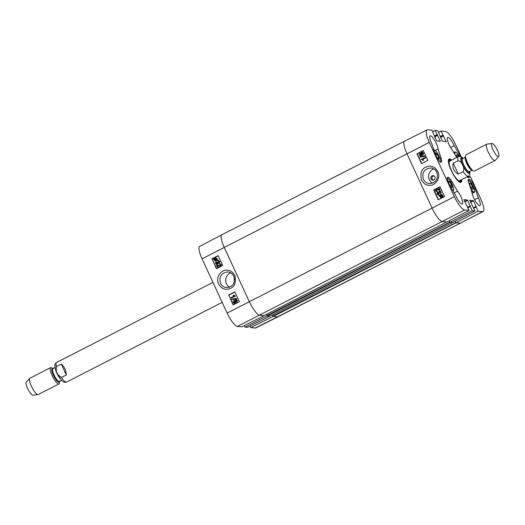 <?xml version="1.0" encoding="UTF-8"?>
<svg xmlns="http://www.w3.org/2000/svg" width="525" height="525" viewBox="0 0 525 525"><rect width="100%" height="100%" fill="white"/><g stroke="black" fill="none" stroke-linecap="round" stroke-linejoin="round"><path stroke-width="0.79" d="M469.022 176.558L467.414 177.378L469.035 176.544L470.413 176.662L480.749 199.027A14.438 3.662 -117.1 0 1 483.079 211.496L278.184 316.719A14.667 3.721 -117.1 0 1 277.574 316.824L273.249 316.437L455.989 222.817L460.313 223.204A14.667 3.721 62.9 0 0 460.93 223.092A14.667 3.721 -117.1 0 1 460.313 223.204L482.475 211.601L478.039 211.201L455.877 222.803L460.313 223.204L277.574 316.824L273.138 316.431L250.793 327.626L250.097 326.117M455.805 222.639L272.921 316.017L273.249 316.437M272.921 316.017L272.39 314.862M269.916 316.135L452.642 222.515L269.929 316.122M269.896 316.135L267.409 315.912L450.142 222.292L452.635 222.515M449.958 222.114L267.081 315.492L267.409 315.912M267.081 315.492L266.549 314.337M264.068 315.61L446.801 221.99L264.082 315.597M264.049 315.61L259.724 315.223A14.667 3.721 -117.1 0 1 249.316 301.678L224.241 247.413A14.667 3.721 -117.1 0 1 221.885 234.747A14.667 3.721 -117.1 0 1 222.488 234.642M449.302 220.743L449.82 221.865M455.142 221.268L455.661 222.39M446.788 221.99L442.463 221.602A14.667 3.721 -117.1 0 1 432.055 208.058L406.98 153.786A14.667 3.721 -117.1 0 1 404.624 141.127A14.667 3.721 -117.1 0 1 405.228 141.022M458.312 174.143C453.83 171.511 452.15 167.875 453.272 163.236L458.161 160.729C461.842 161.267 465.071 168.256 463.201 171.636L458.312 174.143L453.272 163.236M497.431 150.288A7.33 1.864 -117.1 0 1 498.75 156.509A7.33 1.864 -117.1 0 1 493.605 150.944A7.33 1.864 -117.1 0 1 492.096 143.515A7.33 1.864 -117.1 0 1 497.431 150.288M498.75 156.509L495.285 160.335A9.168 2.323 -117.1 0 1 495.108 160.473A9.168 2.323 -117.1 0 1 488.86 153.379A9.168 2.323 -117.1 0 1 486.747 144.158A9.168 2.323 -117.1 0 1 486.964 144.093L492.096 143.515M495.108 160.473L474.364 171.104A9.168 2.323 -117.1 0 1 472.966 170.691A9.168 2.323 -117.1 0 1 468.11 164.003A9.168 2.323 -117.1 0 1 465.517 156.161A9.168 2.323 -117.1 0 1 466.003 154.79L486.747 144.158M61.281 364.068C64.332 366.568 66.012 370.204 66.321 374.975L61.432 377.482L57.862 374.66L56.228 371.096L56.385 366.575L61.281 364.068L66.321 374.975M52.867 368.616L52.034 367.999A9.168 2.323 62.9 0 0 50.636 367.592L29.892 378.223A9.168 2.323 62.9 0 0 29.715 378.361L26.25 382.187A7.33 1.864 62.9 0 0 28.081 389.452A7.33 1.864 62.9 0 0 32.904 395.174L38.036 394.603A9.168 2.323 62.9 0 0 38.253 394.538L58.997 383.906A9.168 2.323 62.9 0 0 59.483 382.535L59.463 380.986M29.715 378.361A9.168 2.323 62.9 0 0 31.999 387.437A9.168 2.323 62.9 0 0 38.036 394.603M50.636 367.592A9.168 2.323 62.9 0 0 52.749 376.812A9.168 2.323 62.9 0 0 58.997 383.906M453.81 175.357A11.648 2.953 62.9 0 0 459.598 181.342A11.648 2.953 62.9 0 0 460.149 181.145A11.648 2.953 62.9 0 0 460.556 180.232M450.529 160.657A11.648 2.953 62.9 0 0 449.551 160.46A11.648 2.953 62.9 0 0 450.542 168.984M449.866 161.024A10.999 2.789 62.9 0 0 451.743 171.183A10.999 2.789 62.9 0 0 459.355 180.744A10.999 2.789 62.9 0 0 459.874 180.561M440.127 190.26L438.874 187.543L440.127 190.26L439.517 190.385M440.337 190.286L436.229 189.545L435.901 190.667L437.062 191.067L437.253 191.612L436.544 191.73L435.494 190.864L435.999 189.02L439.333 189.801L438.401 187.786L438.874 187.543M439.97 190.398L439.622 190.398M436.787 189.459L436.229 189.545L436.111 190.693L437.279 191.087L436.544 191.179M436.898 189.479L436.439 189.571M437.279 191.087L437.253 191.612M437.463 191.638L436.649 191.737M436.859 188.902L439.543 189.82M438.185 192.865L437.607 193.935L438.664 194.316L438.815 194.86L437.003 194.125L437.476 192.399L438.539 192.557L439.156 191.29L439.865 191.152L441.033 192.045L440.521 193.922L440.633 192.248L439.412 191.822L439.235 193.351L438.782 193.515L437.706 192.924L437.397 193.915L438.454 194.289L438.598 194.841L438.119 194.913M439.917 191.723L439.412 191.822L439.235 193.351M440.022 191.743L439.622 191.848M439.445 193.371L438.782 193.515M437.981 194.355L438.664 194.316M438.815 194.86L438.224 194.926M437.476 192.399L438.539 192.557M437.686 192.419L438.749 192.577L437.686 192.419M439.97 191.166L441.243 192.071L440.521 193.922M441.433 194.788L439.911 195.484L441.335 194.768L442.148 195.379L442.221 196.16L439.911 195.484M440.121 195.51L442.227 196.12M439.786 195.753L442.102 196.429L440.665 197.17L439.845 196.547L439.786 195.753M439.996 195.779L440.77 197.177M438.893 195.49L441.335 194.342L442.47 195.208L443.048 196.704L442.496 196.547L440.659 197.59L438.893 195.49M439.53 195.333L438.966 195.208M441.44 194.362L442.68 195.228L442.588 196.265M442.706 196.567L441.873 197.4L440.77 197.597M420.525 153.904L419.941 154.967L420.853 155.328M420.643 155.302L419.731 154.941L420.053 153.956L420.971 154.304L420.295 155.367M422.389 152.775L421.588 154.14L422.756 154.56M422.546 154.534L421.378 154.12L421.798 152.86L422.973 153.287L422.546 154.534L422.061 154.632M421.634 154.803L421.116 155.833L419.337 155.157L419.816 153.438L420.892 153.641L421.549 152.342L422.251 152.204L423.373 153.083L422.783 155.059L421.417 154.783L420.413 155.938M421.116 155.833L420.518 155.951M419.816 153.438L420.892 153.641M420.026 153.458L421.102 153.661L420.026 153.458M422.356 152.217L423.583 153.11L422.992 155.078L422.238 155.203M420.203 157.165L420.013 156.752L424.653 155.859L424.843 156.266L420.413 157.185L424.843 156.266M425.053 156.286L424.653 155.859M425.493 157.861L422.402 159.436L423.452 160.151L422.979 160.388L421.293 159.383L425.263 157.356L425.709 157.881L422.402 159.436M422.612 159.462L423.452 160.151M423.662 160.171L422.979 160.388M425.709 157.881L425.263 157.356M440.075 186.88L433.985 189.991L438.473 199.697M423.36 150.701L417.27 153.812L421.759 163.518M427.842 160.414L421.509 163.643L416.955 153.779L423.281 150.544L427.842 160.414M444.557 196.593L438.231 199.822L433.67 189.958L440.002 186.723L444.557 196.593M433.683 175.777C431.353 177.063 431.222 178.539 433.269 180.213M433.906 180.003A2.29 2.185 95.1 0 1 430.776 177.752A2.29 2.185 95.1 0 1 435.107 177.522A2.29 2.185 95.1 0 1 433.906 180.003M423.353 179.255C421.739 172.528 424.239 168.768 430.854 167.98C433.617 168.315 435.638 169.765 436.912 172.338C438.539 179.051 436.045 182.812 429.424 183.612C426.674 183.258 424.653 181.808 423.353 179.255M437.863 171.557C433.617 164.843 429.496 165.821 425.841 167.14C421.66 168.755 420.151 172.935 421.326 179.694C423.517 183.652 426.313 185.509 429.699 185.259C433.735 186.185 441.42 179.294 437.863 171.557M432.482 183.232A7.849 7.501 95.1 0 1 428.643 175.652A7.849 7.501 95.1 0 1 433.781 168.893M426.983 129.924L404.631 141.12A14.667 3.721 62.9 0 0 406.98 153.786L432.055 208.058A14.667 3.721 62.9 0 0 442.463 221.602L446.9 221.996L469.055 210.394L464.618 210A14.438 3.662 -117.1 0 1 454.374 196.658L429.299 142.393A14.438 3.662 -117.1 0 1 426.983 129.924A14.438 3.662 -117.1 0 1 427.573 129.826L432.009 130.22L433.84 134.682M455.877 222.803L455.162 221.255M450.037 222.278L452.74 222.521L474.902 210.919L472.192 210.676L450.037 222.278L449.321 220.73M457.551 191.146A8.249 2.093 -117.1 0 1 461.842 198.85A8.249 2.093 -117.1 0 1 462.341 203.989A8.249 2.093 -117.1 0 1 455.864 195.799L450.22 186.237A7.33 1.864 -117.1 0 1 447.72 177.384A7.33 1.864 -117.1 0 1 451.907 181.584L457.551 191.146L454.145 192.892M478.295 197.813A8.249 2.093 -117.1 0 1 479.922 205.564A8.249 2.093 -117.1 0 1 475.381 201.121A8.249 2.093 -117.1 0 1 471.982 192.445L468.897 183.113A7.33 1.864 -117.1 0 1 468.707 179.274A7.33 1.864 -117.1 0 1 471.863 181.867A7.33 1.864 -117.1 0 1 475.21 188.482L478.295 197.813L474.58 199.717M456.743 157.474L452.498 150.275A8.249 2.093 -117.1 0 1 448.199 142.577A8.249 2.093 -117.1 0 1 447.707 137.438A8.249 2.093 -117.1 0 1 454.184 145.628L459.828 155.19A7.33 1.864 -117.1 0 1 460.53 156.45M454.184 145.628L450.568 147.479M438.067 148.982L441.151 158.314A7.33 1.864 -117.1 0 1 441.335 162.153A7.33 1.864 -117.1 0 1 438.185 159.554A7.33 1.864 -117.1 0 1 434.838 152.946L431.753 143.614A8.249 2.093 -117.1 0 1 430.126 135.857A8.249 2.093 -117.1 0 1 434.667 140.3A8.249 2.093 -117.1 0 1 438.067 148.982L435.199 150.452M460.93 180.042A12.554 3.189 -117.1 0 1 460.274 182.129A12.554 3.189 -117.1 0 1 459.651 182.208M448.396 160.237A12.554 3.189 -117.1 0 1 448.822 159.777A12.554 3.189 -117.1 0 1 450.903 160.466M451.618 160.099A13.105 3.327 62.9 0 0 448.481 159.856A13.105 3.327 62.9 0 0 452.064 172.226A13.105 3.327 62.9 0 0 460.012 182.365A13.105 3.327 62.9 0 0 461.646 179.675M438.546 132.254L440.993 131.027L446.211 141.783L442.306 141.12L437.85 130.745L435.146 130.502L440.363 141.258L436.728 140.93L433.821 134.689M469.055 210.394L463.851 199.638L467.48 199.966L472.192 210.676M474.902 210.919L469.698 200.163L473.583 200.832L478.039 211.201M483.079 211.496A14.438 3.662 -117.1 0 1 482.475 211.601M469.035 176.544L469.324 177.594L467.486 177.424L467.125 176.873M440.993 131.027L445.43 131.427A14.438 3.662 -117.1 0 1 455.674 144.762L461.193 156.706M432.705 131.729L435.146 130.502M437.233 154.238L438.854 157.553L438.821 159.364L437.174 157.841L435.56 154.527L435.586 152.716L437.233 154.238L435.783 154.98M438.854 157.553L437.574 158.209M451.539 184.813L452.104 187.392L450.837 186.907L448.993 183.796L448.429 181.21L449.695 181.702L451.539 184.813L450.05 185.574M449.695 181.702L448.652 182.234M472.612 186.88L473.064 189.341L471.726 188.665L469.901 185.496L469.448 183.035L470.787 183.711L472.612 186.88L471.135 187.635M470.787 183.711L469.678 184.275M457.026 157.329L456.343 155.577L456.934 154.685L458.456 156.601M217.921 267.96L216.464 265.23L217.232 265.125M216.832 265.118L220.349 265.945L220.671 264.823L219.509 264.423L219.319 263.878L219.995 263.753L221.071 264.626L220.572 266.47L217.252 265.689L218.183 267.704L217.718 267.947M217.048 265.132L220.566 265.958M219.837 266.031L220.349 265.945M220.106 263.767L221.294 264.646L220.795 266.49M220.684 266.536L219.988 266.615M217.488 265.735L218.4 267.711M217.973 260.649L219.568 261.365L219.102 263.091L218.039 262.933L217.429 264.2L216.759 264.344L215.558 263.445L216.064 261.568L216.582 262.06L215.959 263.242L217.173 263.668L217.35 262.146L218.873 262.566L219.174 261.575L218.118 261.201L217.973 260.649L218.63 260.597M216.582 262.06L216.182 263.261L217.396 263.681M216.7 263.773L217.173 263.668M219.089 262.585L217.796 261.982M218.512 262.651L218.873 262.566M218.197 260.669L219.785 261.378L219.325 263.104L218.262 262.953L217.652 264.213L216.871 264.344M216.064 261.568L216.359 262.041M216.668 260.006L215.289 260.722L214.436 260.111L214.371 259.33L216.668 260.006M214.587 259.35L214.659 260.124L215.401 260.728M216.792 259.737L214.482 259.061L215.887 258.32L216.727 258.943L216.792 259.737M215.998 258.333L214.705 259.074L216.799 259.691M217.685 260L215.296 261.148L213.478 259.068L215.873 257.893L217.048 258.772L217.166 259.842L217.908 260.013L217.613 260.282M217.291 260.137L215.407 261.155M214.115 258.904L213.55 258.786M215.985 257.906L217.271 258.792L217.166 259.842M217.389 259.862L217.908 260.013M236.375 300.136L235.83 301.199L236.742 301.547M236.158 300.202L236.841 300.549L236.519 301.534L235.613 301.186L236.263 300.116M236.519 301.534L236.178 301.606M234.609 300.871L233.842 302.223L235.016 302.649M234.262 300.969L235.207 301.37L234.793 302.63L233.618 302.21L234.038 300.956L234.504 300.851M234.793 302.63L234.334 302.735M235.673 299.677L237.234 300.333L236.762 302.052L235.692 301.855L235.036 303.148L234.373 303.293L233.225 302.407L233.802 300.431L235.161 300.707L235.673 299.677L236.342 299.572M235.896 299.696L237.457 300.353L236.978 302.072L235.909 301.868L235.259 303.168L234.485 303.299M233.802 300.431L234.537 300.307M234.025 300.451L235.384 300.727M236.368 298.325L236.558 298.738L231.938 299.637L231.755 299.224L236.368 298.325L236.558 298.738M236.782 298.751L231.938 299.637M231.098 297.636L234.176 296.054L233.126 295.339L233.592 295.103L235.279 296.107L231.328 298.134L231.098 297.636M235.043 295.778L233.592 295.103M235.502 296.126L231.328 298.134M218.19 255.806L212.159 258.91L216.641 268.616M234.905 291.985L228.874 295.089L233.356 304.795M228.539 295.063L234.832 291.828L239.393 301.691L233.1 304.927L228.874 295.089M211.824 258.884L218.118 255.649L222.679 265.512L216.385 268.748L212.159 258.91M234.655 280.173A2.29 2.185 95.1 0 1 234.399 277.613M233.933 276.301C235.561 283.027 233.087 286.788 226.511 287.582C223.762 287.254 221.753 285.797 220.48 283.224C218.846 276.511 221.314 272.751 227.889 271.943C230.626 272.298 232.641 273.748 233.933 276.301M218.544 283.92C222.784 290.627 226.885 289.656 230.521 288.33C234.675 286.716 236.165 282.529 234.983 275.776C232.792 271.819 230.009 269.962 226.636 270.204C222.62 269.286 214.988 276.176 218.544 283.92M229.543 287.201A7.849 7.501 95.1 0 1 226.413 283.762A7.849 7.501 95.1 0 1 230.803 272.875M221.878 234.754L199.73 246.35A14.438 3.662 62.9 0 0 202.059 258.818L227.135 313.084A14.438 3.662 62.9 0 0 237.379 326.419L241.815 326.819L264.16 315.623L259.724 315.223A14.667 3.721 -117.1 0 1 249.316 301.678L224.241 247.413A14.667 3.721 -117.1 0 1 221.878 234.754L404.624 141.127M278.178 316.726A14.667 3.721 -117.1 0 1 277.574 316.824L255.229 328.027A14.438 3.662 62.9 0 0 255.826 327.928L278.178 316.726M267.218 315.742L244.952 327.101L247.656 327.344L270.001 316.148L267.297 315.906M244.952 327.101L244.256 325.592M250.793 327.626L255.229 328.027M237.379 326.419L464.618 210M227.135 313.084L454.374 196.658M202.059 258.818L429.299 142.393M458.161 160.729A10.999 2.789 -117.1 0 1 458.371 156.64L449.695 161.083M459.723 180.659L468.405 176.216A10.999 2.789 -117.1 0 1 463.201 171.636M469.711 171.321A8.8 2.231 -117.1 0 1 466.456 171.412A8.8 2.231 -117.1 0 1 461.134 161.024A8.8 2.231 -117.1 0 1 463.109 158.432M472.966 170.691L471.719 169.772A7.606 1.929 -117.1 0 1 467.69 164.22A7.606 1.929 -117.1 0 1 465.537 157.71L465.517 156.161M469.212 171.577L472.133 170.08A7.238 1.837 -117.1 0 1 467.224 164.463A7.238 1.837 -117.1 0 1 465.531 157.192L462.61 158.688A7.238 1.837 -117.1 0 0 464.277 165.972A7.238 1.837 -117.1 0 0 469.212 171.577L469.166 171.596M469.337 171.518A7.973 2.021 -117.1 0 1 463.477 166.379A7.973 2.021 -117.1 0 1 462.735 158.629M61.432 377.482A10.999 2.789 62.9 0 0 66.629 382.056L222.18 302.361M56.228 371.096C55.007 367.211 54.587 365.21 54.968 365.078C54.784 364.481 55.328 363.615 56.595 362.48A10.999 2.789 62.9 0 0 56.385 366.575M52.815 368.642A7.606 1.929 62.9 0 0 53.872 376.235A7.606 1.929 62.9 0 0 59.423 381.524M53.281 368.924L52.835 368.629A7.238 1.837 62.9 0 0 54.502 375.913A7.238 1.837 62.9 0 0 59.443 381.517L61.727 380.343M55.453 368.826A7.238 1.837 62.9 0 0 60.808 379.28M451.907 181.584L450.936 182.083M475.21 188.482L474.213 188.993M459.828 155.19L458.857 155.682M441.151 158.314L440.153 158.819M445.627 141.73L446.152 141.461M440.206 136.572L442.91 135.181M440.383 136.953L443.172 135.522M440.416 137.018L443.303 135.535M440.587 137.399L443.566 135.87M470.426 201.974L473.32 200.491M470.603 202.355L473.583 200.832M473.458 207.808L476.162 206.423M473.557 208.018L476.044 206.738M473.681 208.294L476.116 207.047M439.786 141.205L440.304 140.936M434.365 136.047L437.069 134.656M434.542 136.428L437.325 134.997M434.569 136.493L437.463 135.01M434.746 136.874L437.725 135.345M464.586 201.449L467.48 199.966M464.763 201.83L467.736 200.307M467.617 207.283L470.321 205.898M467.716 207.493L470.203 206.213M467.841 207.769L470.275 206.522M467.913 177.463L469.094 176.859M468.759 177.542L469.278 177.273M434.017 150.472A6.51 1.654 -117.1 0 1 437.686 153.53A6.51 1.654 -117.1 0 1 440.514 160.939A6.51 1.654 -117.1 0 1 440.199 161.812M447.333 178.513A6.51 1.654 -117.1 0 1 452.347 184.826A6.51 1.654 -117.1 0 1 452.392 189.919M452.819 190.647A6.871 1.746 62.9 0 0 453.095 190.595C452.852 189.184 455.457 193.056 451.743 183.54C446.939 175.704 447.595 179.077 446.821 178.362M468.32 180.397A6.51 1.654 -117.1 0 1 472.48 184.964A6.51 1.654 -117.1 0 1 474.456 191.75A6.51 1.654 -117.1 0 1 470.702 188.573M471.24 190.207A6.871 1.746 62.9 0 0 474.082 192.478C473.839 191.067 476.451 194.939 472.736 185.423C467.933 177.594 468.589 180.961 467.814 180.246M455.175 154.809A6.51 1.654 -117.1 0 1 455.739 152.138A6.51 1.654 -117.1 0 1 459.237 156.365L457.131 153.248L456.081 152.25L454.742 151.961A6.871 1.746 62.9 0 0 454.42 153.543M468.405 176.216L469.803 174.608L469.875 171.235M463.273 158.347L460.976 156.607L458.371 156.64M56.595 362.48L212.947 282.378M57.862 374.66C60.375 378.847 61.937 380.999 62.528 381.117C63.453 382.305 64.818 382.613 66.629 382.056M52.835 368.629L55.125 367.454M449.551 160.46L448.357 160.729M460.149 181.145L459.237 181.958M473.557 208.012L476.057 206.732M467.709 207.487L470.216 206.207M440.022 162.31L440.567 161.103C440.377 158.701 439.222 155.866 437.095 152.598C433.742 148.503 434.398 150.426 433.755 150.078M474.082 192.478L472.133 193.482M454.742 151.961L453.784 152.453"/></g></svg>
